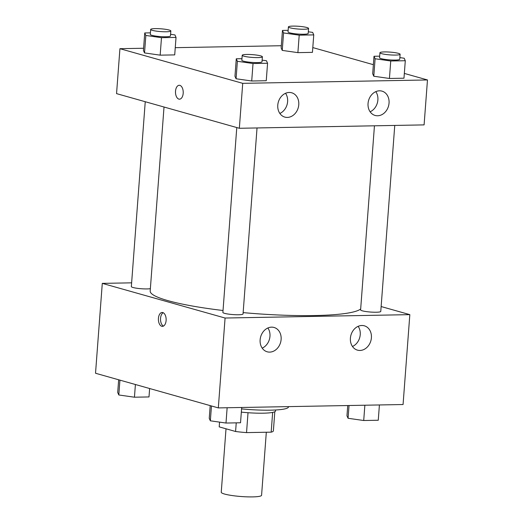 <?xml version="1.0" encoding="UTF-8"?>
<svg xmlns="http://www.w3.org/2000/svg" width="523" height="523" viewBox="0 0 523 523"><rect width="100%" height="100%" fill="white"/><g stroke="black" fill="none" stroke-linecap="round" stroke-linejoin="round"><path stroke-width="0.78" d="M226.014 428.788L221.249 492.235A20.22 2.785 4.3 0 0 224.615 494.058A20.22 2.785 4.3 0 0 247.144 496.85A20.22 2.785 4.3 0 0 261.578 495.261L266.318 432.24M272.66 412.399L271.176 432.155A27.157 3.739 4.3 0 0 273.379 430.874L274.817 411.719M271.176 432.155L246.536 432.606A27.157 3.739 4.3 0 1 235.585 431.495L219.209 426.873A27.157 3.739 4.3 0 1 219.209 426.801L219.562 422.126L219.209 426.873M248.026 412.719L246.536 432.606M236.239 422.852L235.585 431.495M275.595 409.986L275.523 410.947A27.804 3.831 -175.7 0 1 263.147 413.19A27.804 3.831 -175.7 0 1 241.338 412.124M241.58 408.894A40.448 5.57 4.3 0 0 288.5 406.901L288.526 406.619M381.136 306.543L409.829 314.643L403.07 404.521L218.32 407.907L95.526 373.252L102.286 283.374L131.626 282.838M166.111 320.507A6.949 3.87 88.9 0 1 162.398 326.372A6.949 3.87 88.9 0 1 158.404 319.494A6.949 3.87 88.9 0 1 162.143 312.473A6.949 3.87 88.9 0 1 166.111 320.507M409.829 314.643L225.08 318.03L218.32 407.907M225.08 318.03L102.286 283.374M163.209 312.721A6.949 3.87 -91.1 0 0 160.522 319.455A6.949 3.87 -91.1 0 0 163.457 326.091M361.838 325.496A12.637 10.355 -74.2 0 1 364.335 325.809A12.637 10.355 -74.2 0 1 370.866 340.787A12.637 10.355 -74.2 0 1 357.471 350.142A12.637 10.355 -74.2 0 1 350.593 336.655A12.637 10.355 -74.2 0 1 361.838 325.496M271.568 327.15A12.637 10.355 -74.2 0 1 274.059 327.47A12.637 10.355 -74.2 0 1 280.59 342.441A12.637 10.355 -74.2 0 1 267.194 351.796A12.637 10.355 -74.2 0 1 260.323 338.309A12.637 10.355 -74.2 0 1 271.568 327.15M352.476 346.481A12.637 10.355 105.8 0 0 358.163 326.326M262.2 348.135A12.637 10.355 105.8 0 0 267.887 327.98M145.244 101.724L131.345 286.597A10.114 1.392 4.3 0 0 138.974 288.526A10.114 1.392 4.3 0 0 150.363 288.657M374.448 125.801L360.602 309.904A10.114 1.392 4.3 0 0 362.289 310.812A10.114 1.392 4.3 0 0 373.553 312.211A10.114 1.392 4.3 0 0 380.77 311.42L394.754 125.428M236.782 127.553L222.883 312.427A10.114 1.392 4.3 0 0 224.57 313.342A10.114 1.392 4.3 0 0 235.827 314.735A10.114 1.392 4.3 0 0 243.045 313.944L257.035 127.952M164.019 107.019L150.186 291.043A106.169 14.631 4.3 0 0 167.883 300.62A106.169 14.631 4.3 0 0 223.027 310.505M243.149 312.617A106.169 14.631 4.3 0 0 360.674 308.975M239.344 128.279L424.094 124.892L427.474 79.954L242.724 83.34L239.344 128.279L116.551 93.624L119.93 48.685L143.59 48.253M389.047 103.096A12.637 10.355 -74.2 0 1 375.115 115.452A12.637 10.355 -74.2 0 1 368.244 101.965A12.637 10.355 -74.2 0 1 379.489 90.806A12.637 10.355 -74.2 0 1 381.98 91.126A12.637 10.355 -74.2 0 1 389.047 103.096M277.778 105.136A12.637 10.355 -74.2 0 1 289.212 92.46A12.637 10.355 -74.2 0 1 291.703 92.78A12.637 10.355 -74.2 0 1 298.234 107.758A12.637 10.355 -74.2 0 1 284.839 117.106A12.637 10.355 -74.2 0 1 277.778 105.136M160.169 55.157L174.715 54.895L160.169 55.157L144.525 52.928L160.169 55.157L161.483 37.682L145.839 35.453L144.74 32.956L150.421 32.851M143.426 50.437L144.525 52.928L143.426 50.437L144.74 32.956M297.894 52.633L312.44 52.365L297.894 52.633L282.25 50.404L297.894 52.633L299.208 35.159L283.564 32.929L282.466 30.432L288.147 30.327M281.152 47.907L282.25 50.404L281.152 47.907L282.466 30.432M389.432 78.47L403.978 78.202L389.432 78.47L373.788 76.24L389.432 78.47L390.746 60.988L375.102 58.759L374.004 56.268L379.685 56.164M372.69 73.743L373.788 76.24L372.69 73.743L374.004 56.268M242.724 83.34L119.93 48.685M312.8 47.586L373.37 64.682M404.338 73.423L427.474 79.954M175.257 47.671L281.315 45.723M236.063 78.764L251.713 80.993L266.253 80.725L251.713 80.993L236.063 78.764L234.964 76.266L236.063 78.764L237.377 61.289L236.278 58.792L241.959 58.687M370.121 111.791A12.637 10.355 105.8 0 0 375.808 91.636M279.851 113.445A12.637 10.355 105.8 0 0 285.538 93.29M179.873 85.36A6.949 3.87 88.9 0 1 183.22 92.734A6.949 3.87 88.9 0 1 179.481 99.18A6.949 3.87 88.9 0 1 175.486 92.303A6.949 3.87 88.9 0 1 179.226 85.282A6.949 3.87 88.9 0 1 179.873 85.36M179.232 85.282A6.949 3.87 -91.1 0 0 175.493 92.303A6.949 3.87 -91.1 0 0 179.487 99.18M170.59 34.302L174.93 34.923L176.029 37.414L161.483 37.682M150.676 29.438L150.304 34.426A10.114 1.392 4.3 0 0 151.99 35.342A10.114 1.392 4.3 0 0 163.248 36.741A10.114 1.392 4.3 0 0 170.465 35.943L170.844 30.955A10.114 1.392 4.3 0 0 160.868 28.804A10.114 1.392 4.3 0 0 150.676 29.438A10.114 1.392 4.3 0 0 152.363 30.347A10.114 1.392 4.3 0 0 163.627 31.746A10.114 1.392 4.3 0 0 170.844 30.955M176.029 37.414L174.715 54.895M145.839 35.453L144.525 52.928M308.315 31.779L312.656 32.393L313.754 34.891L299.208 35.159M288.402 26.908L288.023 31.903A10.114 1.392 4.3 0 0 289.709 32.818A10.114 1.392 4.3 0 0 300.973 34.211A10.114 1.392 4.3 0 0 308.191 33.42L308.563 28.425A10.114 1.392 4.3 0 0 298.587 26.281A10.114 1.392 4.3 0 0 288.402 26.908A10.114 1.392 4.3 0 0 290.088 27.824A10.114 1.392 4.3 0 0 301.346 29.216A10.114 1.392 4.3 0 0 308.563 28.425M313.754 34.891L312.44 52.365M283.564 32.929L282.25 50.404M262.134 60.138L266.469 60.753L267.567 63.25L253.027 63.518L237.377 61.289M242.214 55.268L241.842 60.263A10.114 1.392 4.3 0 0 243.528 61.171A10.114 1.392 4.3 0 0 254.793 62.57A10.114 1.392 4.3 0 0 262.01 61.779L262.383 56.785A10.114 1.392 4.3 0 0 252.406 54.64A10.114 1.392 4.3 0 0 242.214 55.268A10.114 1.392 4.3 0 0 243.901 56.183A10.114 1.392 4.3 0 0 255.165 57.576A10.114 1.392 4.3 0 0 262.383 56.785M267.567 63.25L266.253 80.725M253.027 63.518L251.713 80.993M236.278 58.792L234.964 76.266M399.853 57.608L404.194 58.23L405.292 60.727L390.746 60.988M379.94 52.745L379.567 57.739A10.114 1.392 4.3 0 0 381.247 58.648A10.114 1.392 4.3 0 0 392.512 60.047A10.114 1.392 4.3 0 0 399.729 59.256L400.108 54.261A10.114 1.392 4.3 0 0 390.125 52.11A10.114 1.392 4.3 0 0 379.94 52.745A10.114 1.392 4.3 0 0 381.627 53.653A10.114 1.392 4.3 0 0 392.891 55.052A10.114 1.392 4.3 0 0 400.108 54.261M405.292 60.727L403.978 78.202M375.102 58.759L373.788 76.24M149.63 388.524L148.996 396.937L134.45 397.205L118.806 394.976L117.708 392.479L118.662 379.783M135.405 384.51L134.45 397.205M119.924 380.143L118.806 394.976M241.685 407.482L240.534 422.774L225.995 423.042L210.344 420.812L209.246 418.315L210.2 405.619M227.139 407.744L225.995 423.042M211.462 405.972L210.344 420.812M379.41 404.952L378.26 420.25L363.714 420.512L348.07 418.282L346.971 415.792L347.743 405.534M364.864 405.22L363.714 420.512M349.031 405.515L348.07 418.282"/></g></svg>
